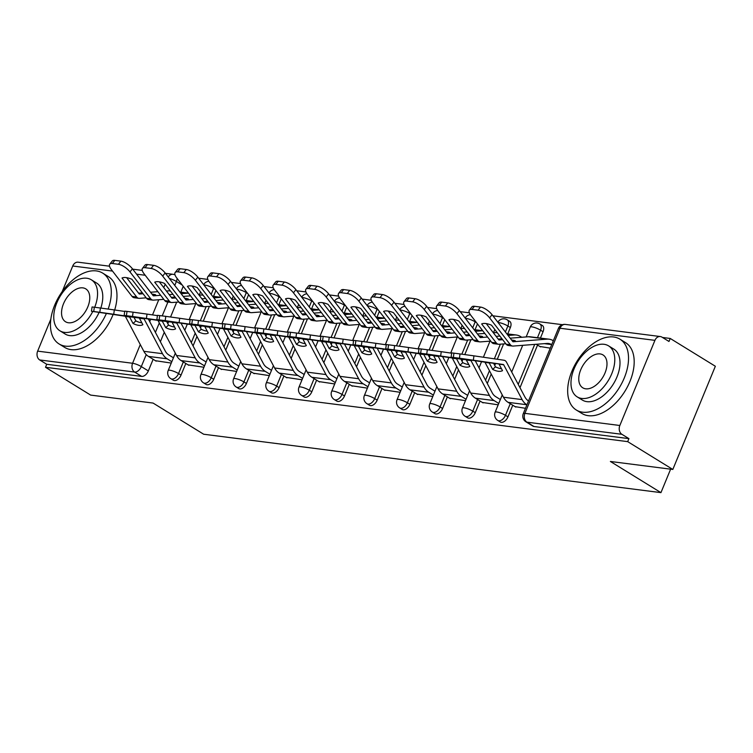 <?xml version="1.0" encoding="UTF-8"?>
<svg xmlns="http://www.w3.org/2000/svg" width="753" height="753" viewBox="0 0 753 753"><rect width="100%" height="100%" fill="white"/><g stroke="black" fill="none" stroke-linecap="round" stroke-linejoin="round"><path stroke-width="1.13" d="M500.284 421.981A6.655 3.991 -58.4 0 0 501.3 422.329A6.655 3.991 -58.4 0 0 507.964 416.851L505.47 415.317A6.655 3.991 121.6 0 1 498.806 420.795A6.655 3.991 121.6 0 1 497.789 420.447L500.284 421.981M467.594 417.802A6.655 3.991 -58.4 0 0 468.601 418.16A6.655 3.991 -58.4 0 0 475.275 412.672L472.78 411.138A6.655 3.991 121.6 0 1 466.107 416.616A6.655 3.991 121.6 0 1 465.1 416.268L467.594 417.802M434.905 413.632A6.655 3.991 -58.4 0 0 435.912 413.981A6.655 3.991 -58.4 0 0 442.585 408.502L440.091 406.959A6.655 3.991 121.6 0 1 433.417 412.446A6.655 3.991 121.6 0 1 432.401 412.098L434.905 413.632M402.206 409.453A6.655 3.991 -58.4 0 0 403.222 409.801A6.655 3.991 -58.4 0 0 409.886 404.323L407.392 402.789A6.655 3.991 121.6 0 1 400.718 408.267A6.655 3.991 121.6 0 1 399.711 407.919L402.206 409.453M369.516 405.283A6.655 3.991 -58.4 0 0 370.523 405.632A6.655 3.991 -58.4 0 0 377.197 400.154L374.702 398.61A6.655 3.991 121.6 0 1 368.029 404.097A6.655 3.991 121.6 0 1 367.022 403.74L369.516 405.283M336.817 401.104A6.655 3.991 -58.4 0 0 337.833 401.453A6.655 3.991 -58.4 0 0 344.507 395.974L342.013 394.44A6.655 3.991 121.6 0 1 335.339 399.918A6.655 3.991 121.6 0 1 334.323 399.57L336.817 401.104M304.127 396.935A6.655 3.991 -58.4 0 0 305.134 397.283A6.655 3.991 -58.4 0 0 311.808 391.795L309.314 390.261A6.655 3.991 121.6 0 1 302.64 395.739A6.655 3.991 121.6 0 1 301.633 395.391L304.127 396.935M271.438 392.755A6.655 3.991 -58.4 0 0 272.445 393.104A6.655 3.991 -58.4 0 0 279.118 387.626L276.624 386.091A6.655 3.991 121.6 0 1 269.951 391.569A6.655 3.991 121.6 0 1 268.943 391.221L271.438 392.755M238.739 388.576A6.655 3.991 -58.4 0 0 239.755 388.934A6.655 3.991 -58.4 0 0 246.419 383.446L243.925 381.912A6.655 3.991 121.6 0 1 237.261 387.39A6.655 3.991 121.6 0 1 236.244 387.042L238.739 388.576M206.049 384.406A6.655 3.991 -58.4 0 0 207.056 384.755A6.655 3.991 -58.4 0 0 213.73 379.277L211.235 377.733A6.655 3.991 121.6 0 1 204.562 383.221A6.655 3.991 121.6 0 1 203.555 382.872L206.049 384.406M173.359 380.227A6.655 3.991 -58.4 0 0 174.367 380.576A6.655 3.991 -58.4 0 0 181.04 375.098L178.546 373.563A6.655 3.991 121.6 0 1 171.872 379.041A6.655 3.991 121.6 0 1 170.856 378.693L173.359 380.227M672.824 469.448L610.372 461.467L660.946 492.631L203.658 434.227L153.085 403.071L90.633 395.09L45.5 367.285L627.682 441.635L672.824 469.448L715.35 366.259L670.217 338.455L662.489 337.466M562.472 324.694L492.914 315.808M469.373 312.806L460.224 311.638M436.684 308.626L427.535 307.459M403.985 304.457L394.836 303.29M371.295 300.278L362.146 299.11M338.605 296.108L329.447 294.941M305.906 291.929L296.757 290.762M273.217 287.759L264.068 286.582M240.518 283.58L231.369 282.413M207.828 279.401L198.679 278.234M670.217 338.455L668.975 341.467L661.943 337.128A6.655 5.139 97.3 0 0 660.306 336.544A6.655 5.139 97.3 0 0 654.931 340.356L619.841 425.492A6.655 5.139 97.3 0 0 621.893 434.302L526.959 422.179A6.655 3.991 121.6 0 1 525.952 421.821L532.983 426.16A6.655 3.991 121.6 0 0 533.99 426.509L526.959 422.179A6.655 5.139 97.3 0 1 524.907 413.359L619.841 425.492M627.682 441.635L628.924 438.632L621.893 434.302M183.214 286.319L180.805 292.164M176.682 302.169L170.573 316.994M168.634 321.7L167.806 323.696M164.267 332.289L160.37 341.758M153.141 359.294L148.341 370.928L141.31 366.589A6.655 3.991 121.6 0 1 134.646 372.076L39.702 359.953A6.655 5.139 -82.7 0 1 37.65 351.133L50.818 319.178M62.17 291.646L72.74 266.007A6.655 5.139 -82.7 0 1 78.114 262.195L109.533 266.204M39.702 359.953L46.733 364.283L45.5 367.285M188.118 364.876L203.941 367.257M220.808 369.055L236.64 371.436M253.507 373.224L269.329 375.606M286.196 377.404L302.028 379.785M318.896 381.573L334.718 383.955M351.585 385.752L367.408 388.134M384.275 389.932L400.107 392.304M416.974 394.101L432.796 396.483M449.663 398.281L465.486 400.662M482.353 402.45L498.185 404.832M539.845 346.465L550.274 348.15M515.052 406.629L525.472 408.314M543.054 331.715L540.56 330.181A6.655 3.991 121.6 0 0 539.863 323.978L542.358 325.512A6.655 3.991 -58.4 0 1 543.054 331.715L540.428 338.088M537.557 345.053L519.994 387.682M512.765 405.218L507.964 416.851M510.365 327.536L507.87 326.002A6.655 3.991 121.6 0 0 507.174 319.799L509.668 321.343A6.655 3.991 -58.4 0 1 510.365 327.536L507.738 333.918M503.616 343.923L497.291 359.256M495.559 363.454L494.74 365.45M491.201 374.043L487.295 383.512M480.066 401.048L475.275 412.672M477.458 323.894L475.049 329.739M470.917 339.754L464.808 354.569M462.869 359.285L462.05 361.271M458.502 369.864L454.605 379.333M447.376 396.869L442.585 408.502M444.759 319.714L442.35 325.56M438.227 335.574L432.118 350.39M430.179 355.105L429.351 357.091M425.812 365.694L421.906 375.154M414.687 392.69L409.886 404.323M412.07 315.545L409.66 321.39M405.528 331.395L399.429 346.22M397.48 350.926L396.662 352.922M393.122 361.515L389.216 370.984M381.987 388.52L377.197 400.154M379.371 311.365L376.961 317.211M372.839 327.226L366.73 342.041M364.791 346.757L363.972 348.743M360.423 357.346L356.527 366.805M349.298 384.341L344.507 395.974M346.681 307.196L344.272 313.041M340.149 323.046L334.04 337.862M332.092 342.577L331.273 344.573M327.734 353.166L323.828 362.635M316.608 380.171L311.808 391.795M313.992 303.017L311.582 308.862M307.45 318.877L301.351 333.692M299.402 338.408L298.583 340.394M295.044 348.987L291.138 358.456M283.909 375.992L279.118 387.626M281.293 298.847L278.883 304.692M274.76 314.698L268.652 329.513M266.713 334.228L265.894 336.224M262.345 344.818L258.448 354.286M251.22 371.822L246.419 383.446M248.603 294.668L246.193 300.513M242.071 310.528L235.962 325.343M234.014 330.059L233.195 332.045M229.656 340.638L225.749 350.107M218.521 367.643L213.73 379.277M215.913 290.489L213.504 296.334M209.372 306.349L203.263 321.164M201.324 325.88L200.505 327.866M196.957 336.469L193.06 345.928M185.831 363.464L181.04 375.098M670.622 469.166L660.946 492.631M155.429 360.706L171.251 363.078M628.924 438.632L533.99 426.509M46.733 364.283L141.677 376.406A6.655 3.991 -58.4 0 0 148.341 370.928M171.825 361.694L167.138 358.805A16.641 12.857 -82.7 0 1 162.488 353.684L144.058 318.839L139.446 318.255L142.882 324.731A20.632 9.676 -132.4 0 1 138.599 325.334A20.632 9.676 -132.4 0 1 133.027 323.479L135.851 320.9A20.632 9.676 -132.4 0 0 141.423 322.755A20.632 9.676 -132.4 0 0 141.856 322.802M156.163 361.158L148.482 356.423A16.641 12.857 -82.7 0 1 143.842 351.303L125.412 316.458A0.668 0.518 97.3 0 0 125.064 316.194L91.471 311.253L99.81 312.288L100.403 308.005L94.323 307.224L93.73 311.516M133.027 323.479L129.601 316.994A0.668 0.518 97.3 0 0 129.262 316.731L139.107 317.992A0.668 0.518 97.3 0 1 139.446 318.255M144.058 318.839A0.668 0.518 97.3 0 0 143.719 318.585L99.81 312.288M133.912 317.229L135.851 320.9M173.435 357.788L168.747 354.898A12.312 9.516 -82.7 0 1 165.312 351.105L148.322 318.999M100.403 308.005L114.324 309.925L113.731 314.208M124.725 311.441L114.324 309.925M91.471 311.253L92.064 306.97L94.323 307.224M152.69 295.044L155.655 294.809A20.632 2.071 0.2 0 0 151.965 294.094M160.662 295.289L153.546 295.835A0.668 0.518 -82.7 0 1 153.17 295.656L132.443 268.793L129.987 271.918A9.987 3.878 -141.8 0 0 118.419 264.284L120.885 261.15A9.987 3.878 38.2 0 1 132.443 268.793M136.66 296.993A4.989 3.859 97.3 0 0 137.648 297.896A4.989 3.859 97.3 0 0 138.872 298.329L134.26 297.746A4.989 3.859 -82.7 0 1 133.036 297.303A4.989 3.859 -82.7 0 1 132.048 296.409L136.66 296.993L122.024 278.017A20.632 8.019 -141.8 0 1 131.879 279.278L146.515 298.254A4.989 3.859 97.3 0 0 147.494 299.148A4.989 3.859 97.3 0 0 148.718 299.59L152.915 300.127A4.989 3.859 -82.7 0 1 151.682 299.685A4.989 3.859 -82.7 0 1 150.704 298.79L129.987 271.918M143.051 293.764L139.503 294.046A0.668 0.518 -82.7 0 1 139.126 293.858L126.636 277.669M138.872 298.329A4.989 3.859 97.3 0 0 139.484 298.348L145.781 297.859L145.79 297.313M188.523 293.19A16.641 12.857 97.3 0 0 187.412 293.218L181.134 293.698M172.964 294.338L169.19 294.63M170.263 290.827A16.641 12.857 97.3 0 0 168.757 290.837L166.404 291.016M157.876 291.675L150.534 292.249M142.364 292.879L138.59 293.171M163.787 299.346L153.527 300.136A4.989 3.859 -82.7 0 1 152.915 300.127M112.348 263.503A9.987 3.878 -141.8 0 0 109.769 264.171L112.235 261.037A9.987 3.878 38.2 0 1 114.804 260.369L112.348 263.503L118.419 264.284M109.769 264.171A9.987 3.878 -141.8 0 0 111.331 269.536L132.048 296.409M114.804 260.369L120.885 261.15M204.515 365.873L199.827 362.984A16.641 12.857 -82.7 0 1 195.187 357.854L176.757 323.018L172.145 322.425L175.571 328.91A20.632 9.676 -132.4 0 1 171.298 329.513A20.632 9.676 -132.4 0 1 165.726 327.649L168.54 325.07A20.632 9.676 -132.4 0 0 174.112 326.934A20.632 9.676 -132.4 0 0 174.545 326.981M188.852 365.327L181.172 360.602A16.641 12.857 -82.7 0 1 176.531 355.472L158.102 320.637A0.668 0.518 97.3 0 0 157.763 320.373L124.17 315.432L132.5 316.467L133.093 312.184L127.012 311.403L126.419 315.686M165.726 327.649L162.29 321.173A0.668 0.518 97.3 0 0 161.951 320.91L171.797 322.171A0.668 0.518 97.3 0 1 172.145 322.425M176.757 323.018A0.668 0.518 97.3 0 0 176.409 322.755L132.5 316.467M166.601 321.409L168.54 325.07M206.124 361.958L201.437 359.068A12.312 9.516 -82.7 0 1 198.001 355.275L181.021 323.169M133.093 312.184L147.014 314.095L146.421 318.378M157.415 315.611L147.014 314.095M124.17 315.432L124.763 311.149L127.012 311.403M237.214 370.043L232.517 367.153A16.641 12.857 -82.7 0 1 227.877 362.033L209.447 327.197L204.835 326.604L208.261 333.08A20.632 9.676 -132.4 0 1 203.988 333.683A20.632 9.676 -132.4 0 1 198.416 331.828L201.23 329.249A20.632 9.676 -132.4 0 0 206.811 331.104A20.632 9.676 -132.4 0 0 207.244 331.151M221.551 369.507L213.871 364.772A16.641 12.857 -82.7 0 1 209.221 359.652L190.791 324.807A0.668 0.518 97.3 0 0 190.453 324.552L156.859 319.611L165.189 320.637L165.792 316.354L159.711 315.582L159.118 319.865M198.416 331.828L194.989 325.343A0.668 0.518 97.3 0 0 194.641 325.08L204.496 326.341A0.668 0.518 97.3 0 1 204.835 326.604M209.447 327.197A0.668 0.518 97.3 0 0 209.108 326.934L165.189 320.637M199.291 325.588L201.23 329.249M238.823 366.137L234.136 363.247A12.312 9.516 -82.7 0 1 230.7 359.454L213.711 327.348M165.792 316.354L179.703 318.274L179.11 322.557M190.104 319.79L179.703 318.274M156.859 319.611L157.452 315.319L159.711 315.582M185.389 299.214L188.344 298.988A20.632 2.071 0.2 0 0 184.654 298.273M193.352 299.459L186.236 300.014A0.668 0.518 -82.7 0 1 185.859 299.835L165.142 272.963L162.676 276.097A9.987 3.878 -141.8 0 0 151.118 268.454L153.584 265.329A9.987 3.878 38.2 0 1 165.142 272.963M169.359 301.172A4.989 3.859 97.3 0 0 170.338 302.066A4.989 3.859 97.3 0 0 171.562 302.508L166.959 301.915A4.989 3.859 -82.7 0 1 165.726 301.482A4.989 3.859 -82.7 0 1 164.747 300.579L169.359 301.172L154.723 282.196A20.632 8.019 -141.8 0 1 164.568 283.457L179.205 302.424A4.989 3.859 97.3 0 0 180.183 303.327A4.989 3.859 97.3 0 0 181.417 303.76L185.605 304.297A4.989 3.859 -82.7 0 1 184.381 303.864A4.989 3.859 -82.7 0 1 183.393 302.96L162.676 276.097M175.75 297.943L172.192 298.216A0.668 0.518 -82.7 0 1 171.816 298.037L159.325 281.838M171.562 302.508A4.989 3.859 97.3 0 0 172.173 302.518L178.48 302.038L178.48 301.492M221.213 297.369A16.641 12.857 97.3 0 0 220.102 297.388L213.824 297.877M205.654 298.508L201.879 298.8M202.952 295.007A16.641 12.857 97.3 0 0 201.456 295.007L199.093 295.195M190.565 295.854L183.233 296.418M175.054 297.049L171.279 297.341M196.486 303.525L186.217 304.316A4.989 3.859 -82.7 0 1 185.605 304.297M145.037 267.682A9.987 3.878 -141.8 0 0 142.468 268.35L144.924 265.216A9.987 3.878 38.2 0 1 147.503 264.548L145.037 267.682L151.118 268.454M142.468 268.35A9.987 3.878 -141.8 0 0 144.021 273.716L164.747 300.579M147.503 264.548L153.584 265.329M218.078 303.393L221.034 303.167A20.632 2.071 0.2 0 0 217.353 302.452M226.041 303.638L218.925 304.184A0.668 0.518 -82.7 0 1 218.549 304.005L197.832 277.142L195.366 280.276A9.987 3.878 -141.8 0 0 183.807 272.633L186.273 269.499A9.987 3.878 38.2 0 1 197.832 277.142M202.049 305.341A4.989 3.859 97.3 0 0 203.028 306.245A4.989 3.859 97.3 0 0 204.261 306.678L199.649 306.094A4.989 3.859 -82.7 0 1 198.416 305.652A4.989 3.859 -82.7 0 1 197.437 304.758L202.049 305.341L187.412 286.375A20.632 8.019 -141.8 0 1 197.267 287.627L211.894 306.603A4.989 3.859 97.3 0 0 212.883 307.497A4.989 3.859 97.3 0 0 214.106 307.939L218.304 308.476A4.989 3.859 -82.7 0 1 217.071 308.033A4.989 3.859 -82.7 0 1 216.092 307.139L195.366 280.276M208.44 302.122L204.891 302.395A0.668 0.518 -82.7 0 1 204.515 302.217L192.024 286.018M204.261 306.678A4.989 3.859 97.3 0 0 204.872 306.697L211.169 306.207L211.169 305.662M253.902 301.539A16.641 12.857 97.3 0 0 252.801 301.567L246.523 302.057M238.353 302.687L234.578 302.979M235.642 299.186A16.641 12.857 97.3 0 0 234.145 299.186L231.792 299.365M223.264 300.023L215.923 300.598M207.753 301.228L203.978 301.52M229.176 307.695L218.916 308.495A4.989 3.859 -82.7 0 1 218.304 308.476M177.727 271.852A9.987 3.878 -141.8 0 0 175.157 272.52L177.623 269.386A9.987 3.878 38.2 0 1 180.193 268.727L177.727 271.852L183.807 272.633M175.157 272.52A9.987 3.878 -141.8 0 0 176.72 277.895L197.437 304.758M180.193 268.727L186.273 269.499M108.159 309.05A41.594 24.924 -58.4 0 0 102.69 273.113A41.594 24.924 -58.4 0 0 96.375 270.92A41.594 24.924 -58.4 0 0 56.955 300.249A41.594 24.924 -58.4 0 0 59.054 343.942A41.594 24.924 -58.4 0 0 65.379 346.135A41.594 24.924 -58.4 0 0 106.389 313.474M59.054 343.942L64.73 347.434A41.594 24.924 -58.4 0 0 71.046 349.627A41.594 24.924 -58.4 0 0 113.11 314.453M114.682 309.972A41.594 24.924 -58.4 0 0 108.366 276.605L102.69 273.113M94.699 307.28A29.951 17.95 -58.4 0 0 91.367 279.815L96.582 283.024A29.951 17.95 121.6 0 1 100.808 308.062M99.095 312.41A29.951 17.95 121.6 0 1 69.718 335.603A29.951 17.95 121.6 0 1 65.163 334.031L59.948 330.812A29.951 17.95 -58.4 0 0 64.494 332.384A29.951 17.95 -58.4 0 0 92.779 311.478M91.367 279.815A29.951 17.95 -58.4 0 0 86.821 278.243A29.951 17.95 -58.4 0 0 58.433 299.346A29.951 17.95 -58.4 0 0 59.948 330.812M82.849 287.862A19.305 11.568 -58.4 0 0 64.56 301.473A19.305 11.568 -58.4 0 0 65.53 321.747A19.305 11.568 -58.4 0 0 68.467 322.764A19.305 11.568 -58.4 0 0 86.755 309.154A19.305 11.568 -58.4 0 0 85.786 288.879A19.305 11.568 -58.4 0 0 82.849 287.862M582.596 412.183A41.594 24.924 -58.4 0 0 622.016 382.863A41.594 24.924 -58.4 0 0 619.917 339.161A41.594 24.924 -58.4 0 0 613.591 336.977A41.594 24.924 -58.4 0 0 574.172 366.297A41.594 24.924 -58.4 0 0 576.28 409.999A41.594 24.924 -58.4 0 0 582.596 412.183M576.28 409.999L581.947 413.491A41.594 24.924 -58.4 0 0 588.262 415.675A41.594 24.924 -58.4 0 0 627.682 386.355A41.594 24.924 -58.4 0 0 625.583 342.662L619.917 339.161M608.584 345.872L613.808 349.081A29.951 17.95 121.6 0 1 615.314 380.547A29.951 17.95 121.6 0 1 586.935 401.65A29.951 17.95 121.6 0 1 582.389 400.078L577.175 396.869A29.951 17.95 -58.4 0 0 581.721 398.441A29.951 17.95 -58.4 0 0 610.099 377.328A29.951 17.95 -58.4 0 0 608.584 345.872A29.951 17.95 -58.4 0 0 604.038 344.29A29.951 17.95 -58.4 0 0 575.659 365.403A29.951 17.95 -58.4 0 0 577.175 396.869M600.075 353.919A19.305 11.568 -58.4 0 0 581.777 367.52A19.305 11.568 -58.4 0 0 582.756 387.795A19.305 11.568 -58.4 0 0 585.683 388.812A19.305 11.568 -58.4 0 0 603.981 375.21A19.305 11.568 -58.4 0 0 603.002 354.936A19.305 11.568 -58.4 0 0 600.075 353.919M269.903 374.222L265.216 371.333A16.641 12.857 -82.7 0 1 260.566 366.203L242.137 331.367L237.524 330.783L240.96 337.259A20.632 9.676 -132.4 0 1 236.687 337.862A20.632 9.676 -132.4 0 1 231.105 335.998L233.929 333.428A20.632 9.676 -132.4 0 0 239.501 335.283A20.632 9.676 -132.4 0 0 239.934 335.33M254.241 373.676L246.56 368.951A16.641 12.857 -82.7 0 1 241.92 363.821L223.49 328.986A0.668 0.518 97.3 0 0 223.142 328.722L189.549 323.781L197.888 324.816L198.481 320.533L192.401 319.752L191.808 324.035M231.105 335.998L227.679 329.522A0.668 0.518 97.3 0 0 227.34 329.259L237.186 330.52A0.668 0.518 97.3 0 1 237.524 330.783M242.137 331.367A0.668 0.518 97.3 0 0 241.798 331.104L197.888 324.816M231.99 329.758L233.929 333.428M271.513 370.307L266.826 367.417A12.312 9.516 -82.7 0 1 263.39 363.624L246.4 331.527M198.481 320.533L212.402 322.444L211.809 326.727M222.803 323.959L212.402 322.444M189.549 323.781L190.151 319.498L192.401 319.752M302.593 378.392L297.906 375.502A16.641 12.857 -82.7 0 1 293.265 370.382L274.836 335.546L270.223 334.953L273.65 341.438A20.632 9.676 -132.4 0 1 269.376 342.041A20.632 9.676 -132.4 0 1 263.804 340.177L266.618 337.598A20.632 9.676 -132.4 0 0 272.2 339.462A20.632 9.676 -132.4 0 0 272.633 339.509M286.931 377.855L279.25 373.121A16.641 12.857 -82.7 0 1 274.61 368.001L256.18 333.165A0.668 0.518 97.3 0 0 255.841 332.901L222.248 327.96L230.578 328.986L231.171 324.703L225.1 323.931L224.507 328.214M263.804 340.177L260.369 333.701A0.668 0.518 97.3 0 0 260.03 333.438L269.875 334.69A0.668 0.518 97.3 0 1 270.223 334.953M274.836 335.546A0.668 0.518 97.3 0 0 274.487 335.283L230.578 328.986M264.68 333.937L266.618 337.598M304.212 374.486L299.515 371.596A12.312 9.516 -82.7 0 1 296.08 367.803L279.099 335.697M231.171 324.703L245.092 326.623L244.499 330.906M255.493 328.139L245.092 326.623M222.248 327.96L222.841 323.677L225.1 323.931M335.292 382.571L330.595 379.681A16.641 12.857 -82.7 0 1 325.955 374.552L307.525 339.716L302.913 339.132L306.339 345.608A20.632 9.676 -132.4 0 1 302.066 346.211A20.632 9.676 -132.4 0 1 296.494 344.356L299.317 341.777A20.632 9.676 -132.4 0 0 304.89 343.632A20.632 9.676 -132.4 0 0 305.323 343.679M319.63 382.035L311.949 377.3A16.641 12.857 -82.7 0 1 307.309 372.17L288.87 337.335A0.668 0.518 97.3 0 0 288.531 337.071L254.938 332.129L263.277 333.165L263.87 328.882L257.79 328.101L257.197 332.393M296.494 344.356L293.068 337.871A0.668 0.518 97.3 0 0 292.719 337.608L302.574 338.869A0.668 0.518 97.3 0 1 302.913 339.132M307.525 339.716A0.668 0.518 97.3 0 0 307.186 339.452L263.277 333.165M297.369 338.106L299.317 341.777M336.902 378.655L332.214 375.775A12.312 9.516 -82.7 0 1 328.779 371.982L311.789 339.876M263.87 328.882L277.791 330.793L277.189 335.085M288.183 332.318L277.791 330.793M254.938 332.129L255.531 327.847L257.79 328.101M250.777 307.563L253.733 307.337A20.632 2.071 0.2 0 0 250.043 306.622M258.74 307.808L251.624 308.363A0.668 0.518 -82.7 0 1 251.248 308.184L230.522 281.311L228.065 284.446A9.987 3.878 -141.8 0 0 216.506 276.803L218.963 273.678A9.987 3.878 38.2 0 1 230.522 281.311M234.738 309.521A4.989 3.859 97.3 0 0 235.727 310.415A4.989 3.859 97.3 0 0 236.95 310.857L232.338 310.264A4.989 3.859 -82.7 0 1 231.115 309.831A4.989 3.859 -82.7 0 1 230.126 308.928L234.738 309.521L220.111 290.545A20.632 8.019 -141.8 0 1 229.957 291.806L244.593 310.782A4.989 3.859 97.3 0 0 245.572 311.676A4.989 3.859 97.3 0 0 246.805 312.119L250.994 312.646A4.989 3.859 -82.7 0 1 249.761 312.213A4.989 3.859 -82.7 0 1 248.782 311.309L228.065 284.446M241.129 306.292L237.581 306.565A0.668 0.518 -82.7 0 1 237.204 306.386L224.714 290.197M236.95 310.857A4.989 3.859 97.3 0 0 237.562 310.876L243.868 310.387L243.868 309.841M286.601 305.718A16.641 12.857 97.3 0 0 285.491 305.746L279.212 306.226M271.042 306.857L267.268 307.149M268.341 303.355A16.641 12.857 97.3 0 0 266.835 303.365L264.482 303.544M255.954 304.203L248.612 304.767M240.442 305.398L236.668 305.69M261.875 311.874L251.606 312.664A4.989 3.859 -82.7 0 1 250.994 312.646M210.426 276.031A9.987 3.878 -141.8 0 0 207.847 276.699L210.313 273.565A9.987 3.878 38.2 0 1 212.892 272.897L210.426 276.031L216.506 276.803M207.847 276.699A9.987 3.878 -141.8 0 0 209.409 282.064L230.126 308.928M212.892 272.897L218.963 273.678M283.467 311.742L286.422 311.516A20.632 2.071 0.2 0 0 282.733 310.801M291.43 311.987L284.314 312.533A0.668 0.518 -82.7 0 1 283.937 312.354L263.221 285.491L260.754 288.625A9.987 3.878 -141.8 0 0 249.196 280.982L251.662 277.848A9.987 3.878 38.2 0 1 263.221 285.491M267.437 313.7A4.989 3.859 97.3 0 0 268.416 314.594A4.989 3.859 97.3 0 0 269.64 315.036L265.037 314.443A4.989 3.859 -82.7 0 1 263.804 314.001A4.989 3.859 -82.7 0 1 262.825 313.107L267.437 313.7L252.801 294.724A20.632 8.019 -141.8 0 1 262.646 295.976L277.283 314.952A4.989 3.859 97.3 0 0 278.271 315.855A4.989 3.859 97.3 0 0 279.495 316.288L283.683 316.825A4.989 3.859 -82.7 0 1 282.46 316.382A4.989 3.859 -82.7 0 1 281.471 315.488L260.754 288.625M273.828 310.471L270.271 310.744A0.668 0.518 -82.7 0 1 269.894 310.565L257.404 294.367M269.64 315.036A4.989 3.859 97.3 0 0 270.261 315.046L276.558 314.556L276.558 314.01M319.291 309.897A16.641 12.857 97.3 0 0 318.18 309.916L311.902 310.405M303.732 311.036L299.958 311.328M301.031 307.535A16.641 12.857 97.3 0 0 299.534 307.535L297.181 307.713M288.653 308.372L281.311 308.946M273.141 309.577L269.358 309.869M294.564 316.044L284.295 316.844A4.989 3.859 -82.7 0 1 283.683 316.825M243.115 280.21A9.987 3.878 -141.8 0 0 240.546 280.869L243.003 277.744A9.987 3.878 38.2 0 1 245.582 277.076L243.115 280.21L249.196 280.982M240.546 280.869A9.987 3.878 -141.8 0 0 242.099 286.244L262.825 313.107M245.582 277.076L251.662 277.848M316.156 315.921L319.121 315.686A20.632 2.071 0.2 0 0 315.432 314.97M324.129 316.156L317.013 316.712A0.668 0.518 -82.7 0 1 316.637 316.533L295.91 289.67L293.444 292.795A9.987 3.878 -141.8 0 0 281.886 285.161L284.352 282.027A9.987 3.878 38.2 0 1 295.91 289.67M300.127 317.87A4.989 3.859 97.3 0 0 301.106 318.764A4.989 3.859 97.3 0 0 302.339 319.206L297.727 318.623A4.989 3.859 -82.7 0 1 296.503 318.18A4.989 3.859 -82.7 0 1 295.515 317.286L300.127 317.87L285.491 298.894A20.632 8.019 -141.8 0 1 295.345 300.155L309.972 319.131A4.989 3.859 97.3 0 0 310.961 320.025A4.989 3.859 97.3 0 0 312.184 320.467L316.382 321.004A4.989 3.859 -82.7 0 1 315.149 320.562A4.989 3.859 -82.7 0 1 314.17 319.667L293.444 292.795M306.518 314.641L302.97 314.914A0.668 0.518 -82.7 0 1 302.593 314.735L290.103 298.546M302.339 319.206A4.989 3.859 97.3 0 0 302.951 319.225L309.248 318.735L309.248 318.19M351.98 314.067A16.641 12.857 97.3 0 0 350.879 314.095L344.601 314.575M336.431 315.206L332.657 315.498M333.73 311.704A16.641 12.857 97.3 0 0 332.224 311.714L329.87 311.893M321.343 312.551L314.001 313.116M305.831 313.747L302.057 314.039M327.254 320.223L316.994 321.013A4.989 3.859 -82.7 0 1 316.382 321.004M275.814 284.38A9.987 3.878 -141.8 0 0 273.235 285.048L275.702 281.914A9.987 3.878 38.2 0 1 278.271 281.245L275.814 284.38L281.886 285.161M273.235 285.048A9.987 3.878 -141.8 0 0 274.798 290.413L295.515 317.286M278.271 281.245L284.352 282.027M367.982 386.75L363.294 383.861A16.641 12.857 -82.7 0 1 358.644 378.731L340.215 343.895L335.612 343.302L339.038 349.787A20.632 9.676 -132.4 0 1 334.765 350.39A20.632 9.676 -132.4 0 1 329.183 348.526L332.007 345.947A20.632 9.676 -132.4 0 0 337.579 347.811A20.632 9.676 -132.4 0 0 338.012 347.858M352.319 386.204L344.639 381.479A16.641 12.857 -82.7 0 1 339.998 376.349L321.569 341.514A0.668 0.518 97.3 0 0 321.22 341.25L287.637 336.309L295.967 337.344L296.56 333.052L290.479 332.28L289.886 336.563M329.183 348.526L325.757 342.05A0.668 0.518 97.3 0 0 325.418 341.787L335.264 343.039A0.668 0.518 97.3 0 1 335.612 343.302M340.215 343.895A0.668 0.518 97.3 0 0 339.876 343.632L295.967 337.344M330.068 342.286L332.007 345.947M369.591 382.835L364.904 379.945A12.312 9.516 -82.7 0 1 361.468 376.152L344.488 344.046M296.56 333.052L310.481 334.972L309.888 339.255M320.882 336.487L310.481 334.972M287.637 336.309L288.23 332.026L290.479 332.28M348.855 320.091L351.811 319.865A20.632 2.071 0.2 0 0 348.121 319.15M356.818 320.336L349.703 320.891A0.668 0.518 -82.7 0 1 349.326 320.703L328.609 293.839L326.143 296.974A9.987 3.878 -141.8 0 0 314.585 289.331L317.041 286.196A9.987 3.878 38.2 0 1 328.609 293.839M332.817 322.049A4.989 3.859 97.3 0 0 333.805 322.943A4.989 3.859 97.3 0 0 335.029 323.385L330.416 322.792A4.989 3.859 -82.7 0 1 329.193 322.359A4.989 3.859 -82.7 0 1 328.214 321.456L332.817 322.049L318.19 303.073A20.632 8.019 -141.8 0 1 328.035 304.334L342.671 323.301A4.989 3.859 97.3 0 0 343.65 324.204A4.989 3.859 97.3 0 0 344.883 324.637L349.072 325.174A4.989 3.859 -82.7 0 1 347.848 324.741A4.989 3.859 -82.7 0 1 346.86 323.837L326.143 296.974M339.208 318.82L335.659 319.093A0.668 0.518 -82.7 0 1 335.283 318.914L322.792 302.715M335.029 323.385A4.989 3.859 97.3 0 0 335.64 323.395L341.947 322.915L341.947 322.369M384.679 318.246A16.641 12.857 97.3 0 0 383.569 318.265L377.291 318.754M369.121 319.385L365.346 319.677M366.419 315.884A16.641 12.857 97.3 0 0 364.923 315.884L362.56 316.072M354.032 316.731L346.691 317.295M338.521 317.926L334.746 318.218M359.953 324.392L349.684 325.192A4.989 3.859 -82.7 0 1 349.072 325.174M308.504 288.559A9.987 3.878 -141.8 0 0 305.925 289.227L308.391 286.093A9.987 3.878 38.2 0 1 310.97 285.425L308.504 288.559L314.585 289.331M305.925 289.227A9.987 3.878 -141.8 0 0 307.488 294.592L328.214 321.456M310.97 285.425L317.041 286.196M400.671 390.92L395.984 388.03A16.641 12.857 -82.7 0 1 391.344 382.91L372.914 348.065L368.302 347.481L371.728 353.957A20.632 9.676 -132.4 0 1 367.455 354.559A20.632 9.676 -132.4 0 1 361.882 352.705L364.697 350.126A20.632 9.676 -132.4 0 0 370.278 351.98A20.632 9.676 -132.4 0 0 370.711 352.028M385.009 390.383L377.338 385.649A16.641 12.857 -82.7 0 1 372.688 380.529L354.258 345.683A0.668 0.518 97.3 0 0 353.919 345.42L320.326 340.478L328.656 341.514L329.249 337.231L323.178 336.45L322.585 340.742M361.882 352.705L358.447 346.22A0.668 0.518 97.3 0 0 358.108 345.956L367.963 347.218A0.668 0.518 97.3 0 1 368.302 347.481M372.914 348.065A0.668 0.518 97.3 0 0 372.566 347.811L328.656 341.514M362.758 346.455L364.697 350.126M402.29 387.014L397.593 384.124A12.312 9.516 -82.7 0 1 394.158 380.331L377.178 348.225M329.249 337.231L343.17 339.151L342.577 343.434M353.571 340.667L343.17 339.151M320.326 340.478L320.919 336.196L323.178 336.45M381.545 324.27L384.501 324.035A20.632 2.071 0.2 0 0 380.82 323.319M389.508 324.515L382.392 325.061A0.668 0.518 -82.7 0 1 382.016 324.882L361.299 298.019L358.833 301.153A9.987 3.878 -141.8 0 0 347.274 293.51L349.74 290.376A9.987 3.878 38.2 0 1 361.299 298.019M365.516 326.218A4.989 3.859 97.3 0 0 366.495 327.122A4.989 3.859 97.3 0 0 367.728 327.555L363.115 326.971A4.989 3.859 -82.7 0 1 361.882 326.529A4.989 3.859 -82.7 0 1 360.903 325.635L365.516 326.218L350.879 307.243A20.632 8.019 -141.8 0 1 360.734 308.504L375.361 327.48A4.989 3.859 97.3 0 0 376.349 328.374A4.989 3.859 97.3 0 0 377.573 328.816L381.762 329.353A4.989 3.859 -82.7 0 1 380.538 328.91A4.989 3.859 -82.7 0 1 379.559 328.016L358.833 301.153M371.907 322.99L368.349 323.272A0.668 0.518 -82.7 0 1 367.982 323.084L355.491 306.895M367.728 327.555A4.989 3.859 97.3 0 0 368.339 327.574L374.636 327.084L374.636 326.538M417.369 322.416A16.641 12.857 97.3 0 0 416.268 322.444L409.99 322.924M401.81 323.564L398.036 323.856M399.109 320.053A16.641 12.857 97.3 0 0 397.612 320.063L395.259 320.241M386.731 320.9L379.39 321.475M371.22 322.105L367.445 322.397M392.642 328.572L382.373 329.362A4.989 3.859 -82.7 0 1 381.762 329.353M341.194 292.729A9.987 3.878 -141.8 0 0 338.624 293.397L341.09 290.263A9.987 3.878 38.2 0 1 343.66 289.594L341.194 292.729L347.274 293.51M338.624 293.397A9.987 3.878 -141.8 0 0 340.187 298.762L360.903 325.635M343.66 289.594L349.74 290.376M433.37 395.099L428.683 392.209A16.641 12.857 -82.7 0 1 424.033 387.08L405.603 352.244L400.991 351.651L404.427 358.136A20.632 9.676 -132.4 0 1 400.144 358.739A20.632 9.676 -132.4 0 1 394.572 356.875L397.396 354.296A20.632 9.676 -132.4 0 0 402.968 356.16A20.632 9.676 -132.4 0 0 403.401 356.207M417.708 394.553L410.027 389.828A16.641 12.857 -82.7 0 1 405.387 384.698L386.957 349.863A0.668 0.518 97.3 0 0 386.609 349.599L353.016 344.658L361.355 345.693L361.948 341.41L355.868 340.629L355.275 344.912M394.572 356.875L391.146 350.399A0.668 0.518 97.3 0 0 390.798 350.136L400.652 351.397A0.668 0.518 97.3 0 1 400.991 351.651M405.603 352.244A0.668 0.518 97.3 0 0 405.265 351.98L361.355 345.693M395.457 350.634L397.396 354.296M434.98 391.184L430.292 388.294A12.312 9.516 -82.7 0 1 426.857 384.501L409.867 352.395M361.948 341.41L375.869 343.321L375.276 347.604M386.261 344.836L375.869 343.321M353.016 344.658L353.609 340.375L355.868 340.629M414.235 328.44L417.2 328.214A20.632 2.071 0.2 0 0 413.51 327.499M422.207 328.685L415.091 329.24A0.668 0.518 -82.7 0 1 414.715 329.061L393.988 302.188L391.532 305.323A9.987 3.878 -141.8 0 0 379.964 297.68L382.43 294.555A9.987 3.878 38.2 0 1 393.988 302.188M398.205 330.398A4.989 3.859 97.3 0 0 399.194 331.292A4.989 3.859 97.3 0 0 400.417 331.734L395.805 331.141A4.989 3.859 -82.7 0 1 394.581 330.708A4.989 3.859 -82.7 0 1 393.593 329.805L398.205 330.398L383.569 311.422A20.632 8.019 -141.8 0 1 393.424 312.683L408.06 331.649A4.989 3.859 97.3 0 0 409.039 332.553A4.989 3.859 97.3 0 0 410.263 332.986L414.461 333.523A4.989 3.859 -82.7 0 1 413.228 333.09A4.989 3.859 -82.7 0 1 412.249 332.186L391.532 305.323M404.596 327.169L401.048 327.442A0.668 0.518 -82.7 0 1 400.671 327.263L388.181 311.074M400.417 331.734A4.989 3.859 97.3 0 0 401.029 331.744L407.326 331.264L407.335 330.718M450.059 326.595A16.641 12.857 97.3 0 0 448.957 326.614L442.679 327.103M434.509 327.734L430.735 328.026M431.808 324.232A16.641 12.857 97.3 0 0 430.302 324.232L427.949 324.421M419.421 325.08L412.079 325.644M403.909 326.275L400.135 326.567M425.332 332.751L415.072 333.541A4.989 3.859 -82.7 0 1 414.461 333.523M373.893 296.908A9.987 3.878 -141.8 0 0 371.314 297.576L373.78 294.442A9.987 3.878 38.2 0 1 376.349 293.774L373.893 296.908L379.964 297.68M371.314 297.576A9.987 3.878 -141.8 0 0 372.876 302.941L393.593 329.805M376.349 293.774L382.43 294.555M466.06 399.269L461.373 396.379A16.641 12.857 -82.7 0 1 456.732 391.259L438.302 356.423L433.69 355.83L437.116 362.315A20.632 9.676 -132.4 0 1 432.843 362.908A20.632 9.676 -132.4 0 1 427.262 361.054L430.085 358.475A20.632 9.676 -132.4 0 0 435.658 360.329A20.632 9.676 -132.4 0 0 436.091 360.376M450.398 398.732L442.717 393.998A16.641 12.857 -82.7 0 1 438.077 388.877L419.647 354.042A0.668 0.518 97.3 0 0 419.308 353.778L385.715 348.837L394.045 349.863L394.638 345.58L388.557 344.808L387.964 349.091M427.262 361.054L423.835 354.569A0.668 0.518 97.3 0 0 423.497 354.305L433.342 355.567A0.668 0.518 97.3 0 1 433.69 355.83M438.302 356.423A0.668 0.518 97.3 0 0 437.954 356.16L394.045 349.863M428.146 354.814L430.085 358.475M467.669 395.363L462.982 392.473A12.312 9.516 -82.7 0 1 459.546 388.68L442.566 356.574M394.638 345.58L408.559 347.5L407.966 351.783M418.96 349.016L408.559 347.5M385.715 348.837L386.308 344.545L388.557 344.808M446.934 332.619L449.889 332.393A20.632 2.071 0.2 0 0 446.2 331.678M454.897 332.864L447.781 333.41A0.668 0.518 -82.7 0 1 447.404 333.231L426.687 306.367L424.221 309.502A9.987 3.878 -141.8 0 0 412.663 301.859L415.119 298.725A9.987 3.878 38.2 0 1 426.687 306.367M430.895 334.567A4.989 3.859 97.3 0 0 431.883 335.471A4.989 3.859 97.3 0 0 433.107 335.904L428.504 335.32A4.989 3.859 -82.7 0 1 427.271 334.878A4.989 3.859 -82.7 0 1 426.292 333.984L430.895 334.567L416.268 315.601A20.632 8.019 -141.8 0 1 426.113 316.853L440.75 335.829A4.989 3.859 97.3 0 0 441.729 336.723A4.989 3.859 97.3 0 0 442.962 337.165L447.15 337.702A4.989 3.859 -82.7 0 1 445.927 337.259A4.989 3.859 -82.7 0 1 444.938 336.365L424.221 309.502M437.286 331.348L433.737 331.621A0.668 0.518 -82.7 0 1 433.361 331.442L420.871 315.243M433.107 335.904A4.989 3.859 97.3 0 0 433.719 335.923L440.025 335.433L440.025 334.887M482.758 330.765A16.641 12.857 97.3 0 0 481.647 330.793L475.369 331.282M467.199 331.913L463.424 332.205M464.497 328.412A16.641 12.857 97.3 0 0 463.001 328.412L460.638 328.59M452.111 329.249L444.769 329.823M436.599 330.454L432.824 330.746M458.031 336.92L447.762 337.721A4.989 3.859 -82.7 0 1 447.15 337.702M406.582 301.078A9.987 3.878 -141.8 0 0 404.013 301.746L406.469 298.612A9.987 3.878 38.2 0 1 409.048 297.953L406.582 301.078L412.663 301.859M404.013 301.746A9.987 3.878 -141.8 0 0 405.566 307.12L426.292 333.984M409.048 297.953L415.119 298.725M498.75 403.448L494.062 400.558A16.641 12.857 -82.7 0 1 489.422 395.429L470.992 360.593L466.38 360.009L469.806 366.485A20.632 9.676 -132.4 0 1 465.533 367.088A20.632 9.676 -132.4 0 1 459.961 365.224L462.775 362.654A20.632 9.676 -132.4 0 0 468.357 364.508A20.632 9.676 -132.4 0 0 468.79 364.556M483.097 402.902L475.416 398.177A16.641 12.857 -82.7 0 1 470.766 393.047L452.337 358.212A0.668 0.518 97.3 0 0 451.998 357.948L418.404 353.006L426.735 354.042L427.327 349.759L421.256 348.978L420.663 353.261M459.961 365.224L456.534 358.748A0.668 0.518 97.3 0 0 456.186 358.484L466.041 359.746A0.668 0.518 97.3 0 1 466.38 360.009M470.992 360.593A0.668 0.518 97.3 0 0 470.653 360.329L426.735 354.042M460.836 358.983L462.775 362.654M500.369 399.532L495.681 396.643A12.312 9.516 -82.7 0 1 492.236 392.85L475.256 360.753M427.327 349.759L441.249 351.67L440.656 355.953M451.649 353.185L441.249 351.67M418.404 353.006L418.997 348.724L421.256 348.978M479.623 336.789L482.579 336.563A20.632 2.071 0.2 0 0 478.899 335.847M487.586 337.033L480.47 337.589A0.668 0.518 -82.7 0 1 480.094 337.41L459.377 310.537L456.911 313.672A9.987 3.878 -141.8 0 0 445.352 306.038L447.819 302.904A9.987 3.878 38.2 0 1 459.377 310.537M463.594 338.746A4.989 3.859 97.3 0 0 464.573 339.641A4.989 3.859 97.3 0 0 465.806 340.083L461.194 339.49A4.989 3.859 -82.7 0 1 459.961 339.057A4.989 3.859 -82.7 0 1 458.982 338.153L463.594 338.746L448.957 319.771A20.632 8.019 -141.8 0 1 458.812 321.032L473.439 340.008A4.989 3.859 97.3 0 0 474.428 340.902A4.989 3.859 97.3 0 0 475.651 341.344L479.84 341.881A4.989 3.859 -82.7 0 1 478.616 341.438A4.989 3.859 -82.7 0 1 477.637 340.544L456.911 313.672M469.985 335.518L466.436 335.791A0.668 0.518 -82.7 0 1 466.06 335.612L453.57 319.423M465.806 340.083A4.989 3.859 97.3 0 0 466.418 340.102L472.715 339.612L472.715 339.066M521.763 337.278L520.474 336.478A16.641 12.857 97.3 0 0 516.379 335.019A16.641 12.857 97.3 0 0 514.346 334.972L508.068 335.452M499.898 336.083L496.114 336.375M497.187 332.581A16.641 12.857 97.3 0 0 495.69 332.591L493.337 332.77M484.81 333.428L477.468 333.993M469.298 334.624L465.523 334.916M490.721 341.1L480.461 341.89A4.989 3.859 -82.7 0 1 479.84 341.881M439.272 305.257A9.987 3.878 -141.8 0 0 436.702 305.925L439.168 302.791A9.987 3.878 38.2 0 1 441.738 302.122L439.272 305.257L445.352 306.038M436.702 305.925A9.987 3.878 -141.8 0 0 438.265 311.29L458.982 338.153M441.738 302.122L447.819 302.904M526.912 404.822L526.761 404.728A16.641 12.857 -82.7 0 1 522.111 399.608L503.682 364.772L499.07 364.179L502.505 370.664A20.632 9.676 -132.4 0 1 498.232 371.267A20.632 9.676 -132.4 0 1 492.65 369.403L495.474 366.824A20.632 9.676 -132.4 0 0 501.046 368.688A20.632 9.676 -132.4 0 0 501.479 368.735M515.786 407.081L508.106 402.347A16.641 12.857 -82.7 0 1 503.465 397.226L485.036 362.391A0.668 0.518 97.3 0 0 484.687 362.127L451.094 357.186L459.434 358.212L460.027 353.929L453.946 353.157L453.353 357.44M492.65 369.403L489.224 362.927A0.668 0.518 97.3 0 0 488.885 362.664L498.731 363.915A0.668 0.518 97.3 0 1 499.07 364.179M503.682 364.772A0.668 0.518 97.3 0 0 503.343 364.508L459.434 358.212M528.521 400.916L528.371 400.822A12.312 9.516 -82.7 0 1 524.935 397.029L506.505 362.193A4.989 3.859 97.3 0 0 505.112 360.649A4.989 3.859 97.3 0 0 503.936 360.226L473.948 355.849L473.355 360.132M493.535 363.162L495.474 366.824M460.027 353.929L473.948 355.849M451.094 357.186L451.687 352.903L453.946 353.157M512.313 340.968L515.278 340.742A20.632 2.071 0.2 0 0 511.588 340.027M553.323 340.751L553.173 340.657A16.641 12.857 97.3 0 0 549.078 339.189A16.641 12.857 97.3 0 0 547.036 339.142L513.17 341.758A0.668 0.518 -82.7 0 1 512.793 341.58L492.067 314.716L489.61 317.851A9.987 3.878 -141.8 0 0 478.042 310.208L480.508 307.073A9.987 3.878 38.2 0 1 492.067 314.716M496.283 342.926A4.989 3.859 97.3 0 0 497.272 343.82A4.989 3.859 97.3 0 0 498.495 344.262L493.883 343.669A4.989 3.859 -82.7 0 1 492.66 343.227A4.989 3.859 -82.7 0 1 491.671 342.333L496.283 342.926L481.656 323.95A20.632 8.019 -141.8 0 1 491.502 325.202L506.138 344.177A4.989 3.859 97.3 0 0 507.117 345.081A4.989 3.859 97.3 0 0 508.35 345.514L512.539 346.051A4.989 3.859 -82.7 0 1 511.306 345.608A4.989 3.859 -82.7 0 1 510.327 344.714L489.61 317.851M502.675 339.697L499.126 339.97A0.668 0.518 -82.7 0 1 498.75 339.791L486.259 323.592M498.495 344.262A4.989 3.859 97.3 0 0 499.107 344.272L505.404 343.782L505.414 343.236M549.078 339.189L530.423 336.807A16.641 12.857 97.3 0 0 528.38 336.76L510.158 338.172M501.987 338.803L498.213 339.095M551.714 344.658L551.554 344.563A12.312 9.516 97.3 0 0 548.532 343.481A12.312 9.516 97.3 0 0 547.017 343.443L513.151 346.069A4.989 3.859 -82.7 0 1 512.539 346.051M471.971 309.436A9.987 3.878 -141.8 0 0 469.392 310.095L471.858 306.97A9.987 3.878 38.2 0 1 474.437 306.302L471.971 309.436L478.042 310.208M469.392 310.095A9.987 3.878 -141.8 0 0 470.954 315.469L491.671 342.333M474.437 306.302L480.508 307.073M540.588 346.917L536.296 344.281M654.931 340.356L559.997 328.233L524.907 413.359A6.655 1.393 -157.6 0 0 523.288 413.623A6.655 6.655 0 0 0 525.952 421.821M182.245 285.058L176.4 281.462L174.762 285.443M167.919 302.038L162.206 315.902M159.316 322.924L155.41 332.393M146.242 354.625L141.31 366.589A6.655 1.393 22.4 0 0 132.584 363.266L140.284 344.582M149.734 321.663L150.685 319.338M152.52 314.895L158.77 299.732M163.768 287.599L165.161 284.22M145.216 275.259L136.585 274.158M112.526 271.08L72.74 266.007M37.65 351.133L132.584 363.266A6.655 5.139 97.3 0 0 134.646 372.076L141.677 376.406M539.863 323.978A6.655 6.655 0 0 0 530.216 327.103A6.655 1.393 -157.6 0 1 531.834 326.849A6.655 1.393 -157.6 0 1 540.56 330.181L537.463 337.711M534.705 344.403L518.233 384.359M510.27 403.683L505.47 415.317A6.655 1.393 -157.6 0 0 496.745 411.985A6.655 1.393 22.4 0 0 495.126 412.239A6.655 6.655 0 0 0 497.789 420.447M498.175 322.632A6.655 1.393 -157.6 0 1 499.145 322.67A6.655 1.393 -157.6 0 1 507.87 326.002L505.395 331.998M500.378 344.177L494.345 358.823M489.441 370.721L485.534 380.18M477.571 399.504L472.78 411.138A6.655 1.393 -157.6 0 0 464.055 407.806A6.655 1.393 22.4 0 0 462.436 408.07A6.655 6.655 0 0 0 465.1 416.268M476.48 322.632L475.181 321.832L472.705 327.819M467.688 339.998L461.843 354.164M456.751 366.542L452.845 376.011M444.882 395.334L440.091 406.959A6.655 1.393 -157.6 0 0 431.356 403.636A6.655 1.393 22.4 0 0 429.747 403.89A6.655 6.655 0 0 0 432.401 412.098M443.79 318.453L442.482 317.653L440.016 323.649M434.999 335.829L429.154 349.994M424.052 362.372L420.155 371.831M412.192 391.155L407.392 402.789A6.655 1.393 -157.6 0 0 398.666 399.457A6.655 1.393 22.4 0 0 397.047 399.711A6.655 6.655 0 0 0 399.711 407.919M411.091 314.283L409.792 313.474L407.317 319.47M402.3 331.649L396.464 345.815M391.362 358.193L387.456 367.662M379.493 386.986L374.702 398.61A6.655 1.393 -157.6 0 0 365.977 395.278A6.655 1.393 22.4 0 0 364.358 395.541A6.655 6.655 0 0 0 367.022 403.74M378.401 310.104L377.093 309.304L374.627 315.3M369.61 327.47L363.765 341.646M358.663 354.014L354.767 363.483M346.804 382.806L342.013 394.44A6.655 1.393 -157.6 0 0 333.278 391.108A6.655 1.393 22.4 0 0 331.659 391.362A6.655 6.655 0 0 0 334.323 399.57M345.712 305.934L344.403 305.125L341.937 311.121M336.911 323.301L331.075 337.466M325.974 349.844L322.077 359.313M314.105 378.627L309.314 390.261A6.655 1.393 -157.6 0 0 300.588 386.929A6.655 1.393 22.4 0 0 298.969 387.193A6.655 6.655 0 0 0 301.633 395.391M313.013 301.755L311.714 300.955L309.238 306.951M304.221 319.121L298.386 333.297M293.284 345.665L289.378 355.134M281.415 374.457L276.624 386.091A6.655 1.393 -157.6 0 0 267.899 382.759A6.655 1.393 22.4 0 0 266.28 383.013A6.655 6.655 0 0 0 268.943 391.221M280.323 297.586L279.015 296.776L276.549 302.772M271.532 314.952L265.687 329.117M260.585 341.495L256.688 350.954M248.725 370.278L243.925 381.912A6.655 1.393 -157.6 0 0 235.2 378.58A6.655 1.393 22.4 0 0 233.581 378.844A6.655 6.655 0 0 0 236.244 387.042M247.633 293.406L246.325 292.606L243.859 298.593M238.833 310.773L232.997 324.938M227.895 337.316L223.989 346.785M216.026 366.109L211.235 377.733A6.655 1.393 -157.6 0 0 202.51 374.41A6.655 1.393 22.4 0 0 200.891 374.665A6.655 6.655 0 0 0 203.555 382.872M214.934 289.227L213.636 288.427L211.16 294.423M206.143 306.603L200.307 320.769M195.206 333.146L191.3 342.606M183.337 361.929L178.546 373.563A6.655 1.393 -157.6 0 0 169.811 370.231A6.655 1.393 22.4 0 0 168.201 370.485A6.655 6.655 0 0 0 170.856 378.693M213.852 287.834A6.655 3.991 121.6 0 1 213.636 288.427A6.655 1.393 -157.6 0 0 204.901 285.095A6.655 1.393 -157.6 0 0 203.941 285.058M246.551 292.004A6.655 3.991 121.6 0 1 246.325 292.606A6.655 1.393 -157.6 0 0 237.6 289.274A6.655 1.393 -157.6 0 0 236.63 289.237M279.241 296.183A6.655 3.991 121.6 0 1 279.015 296.776A6.655 1.393 -157.6 0 0 270.289 293.444A6.655 1.393 -157.6 0 0 269.329 293.406M311.94 300.353A6.655 3.991 121.6 0 1 311.714 300.955A6.655 1.393 -157.6 0 0 302.988 297.623A6.655 1.393 -157.6 0 0 302.019 297.586M344.629 304.532A6.655 3.991 121.6 0 1 344.403 305.125A6.655 1.393 -157.6 0 0 335.678 301.802A6.655 1.393 -157.6 0 0 334.709 301.755M377.319 308.711A6.655 3.991 121.6 0 1 377.093 309.304A6.655 1.393 -157.6 0 0 368.368 305.972A6.655 1.393 -157.6 0 0 367.408 305.934M410.018 312.881A6.655 3.991 121.6 0 1 409.792 313.474A6.655 1.393 -157.6 0 0 401.067 310.151A6.655 1.393 -157.6 0 0 400.097 310.104M442.708 317.06A6.655 3.991 121.6 0 1 442.482 317.653A6.655 1.393 -157.6 0 0 433.756 314.321A6.655 1.393 -157.6 0 0 432.787 314.283M475.397 321.23A6.655 3.991 121.6 0 1 475.181 321.832A6.655 1.393 -157.6 0 0 466.446 318.5A6.655 1.393 -157.6 0 0 465.486 318.463M177.077 278.365A6.655 3.991 121.6 0 1 176.4 281.462A6.655 1.393 22.4 0 0 169.397 278.488M558.378 328.487A6.655 1.393 -157.6 0 1 559.997 328.233A6.655 5.139 -82.7 0 1 565.371 324.421A6.655 6.655 0 0 0 558.378 328.487L523.288 413.623M168.248 277A6.655 5.139 -82.7 0 1 173.058 274.318L165.434 273.348M129.601 316.994L125.412 316.458M162.488 353.684L143.842 351.303M129.262 316.731L125.064 316.194M143.719 318.585L139.107 317.992M167.138 358.805L148.482 356.423M146.515 298.254L150.704 298.79M168.757 290.837L170.432 291.044M180.033 292.277L187.412 293.218M162.29 321.173L158.102 320.637M195.187 357.854L176.531 355.472M161.951 320.91L157.763 320.373M176.409 322.755L171.797 322.171M199.827 362.984L181.172 360.602M194.989 325.343L190.791 324.807M227.877 362.033L209.221 359.652M194.641 325.08L190.453 324.552M209.108 326.934L204.496 326.341M232.517 367.153L213.871 364.772M179.205 302.424L183.393 302.96M201.456 295.007L203.122 295.223M212.722 296.447L220.102 297.388M211.894 306.603L216.092 307.139M234.145 299.186L235.811 299.402M245.422 300.626L252.801 301.567M227.679 329.522L223.49 328.986M260.566 366.203L241.92 363.821M227.34 329.259L223.142 328.722M241.798 331.104L237.186 330.52M265.216 371.333L246.56 368.951M260.369 333.701L256.18 333.165M293.265 370.382L274.61 368.001M260.03 333.438L255.841 332.901M274.487 335.283L269.875 334.69M297.906 375.502L279.25 373.121M293.068 337.871L288.87 337.335M325.955 374.552L307.309 372.17M292.719 337.608L288.531 337.071M307.186 339.452L302.574 338.869M330.595 379.681L311.949 377.3M244.593 310.782L248.782 311.309M266.835 303.365L268.51 303.572M278.111 304.796L285.491 305.746M277.283 314.952L281.471 315.488M299.534 307.535L301.2 307.751M310.801 308.975L318.18 309.916M309.972 319.131L314.17 319.667M332.224 311.714L333.89 311.921M343.5 313.154L350.879 314.095M325.757 342.05L321.569 341.514M358.644 378.731L339.998 376.349M325.418 341.787L321.22 341.25M339.876 343.632L335.264 343.039M363.294 383.861L344.639 381.479M342.671 323.301L346.86 323.837M364.923 315.884L366.589 316.1M376.189 317.324L383.569 318.265M358.447 346.22L354.258 345.683M391.344 382.91L372.688 380.529M358.108 345.956L353.919 345.42M372.566 347.811L367.963 347.218M395.984 388.03L377.338 385.649M375.361 327.48L379.559 328.016M397.612 320.063L399.278 320.27M408.888 321.503L416.268 322.444M391.146 350.399L386.957 349.863M424.033 387.08L405.387 384.698M390.798 350.136L386.609 349.599M405.265 351.98L400.652 351.397M428.683 392.209L410.027 389.828M408.06 331.649L412.249 332.186M430.302 324.232L431.977 324.449M441.578 325.673L448.957 326.614M423.835 354.569L419.647 354.042M456.732 391.259L438.077 388.877M423.497 354.305L419.308 353.778M437.954 356.16L433.342 355.567M461.373 396.379L442.717 393.998M440.75 335.829L444.938 336.365M463.001 328.412L464.667 328.628M474.268 329.852L481.647 330.793M456.534 358.748L452.337 358.212M489.422 395.429L470.766 393.047M456.186 358.484L451.998 357.948M470.653 360.329L466.041 359.746M494.062 400.558L475.416 398.177M473.439 340.008L477.637 340.544M495.69 332.591L497.356 332.798M506.967 334.021L514.346 334.972M489.224 362.927L485.036 362.391M522.111 399.608L503.465 397.226M488.885 362.664L484.687 362.127M503.343 364.508L498.731 363.915M526.761 404.728L508.106 402.347M506.138 344.177L510.327 344.714M528.38 336.76L547.036 339.142M544.381 343.65L551.554 344.563M208.835 281.264A6.655 6.655 0 0 0 203.63 284.653M168.201 370.485L175.327 353.195M184.777 330.275L187.318 324.091M189.154 319.649L195.78 303.572M199.234 295.185L200.58 291.929M241.525 285.443A6.655 6.655 0 0 0 236.32 288.832M200.891 374.665L208.016 357.374M217.466 334.445L220.017 328.27M221.843 323.828L228.47 307.751M231.933 299.355L233.27 296.098M274.214 289.613A6.655 6.655 0 0 0 269.009 293.002M233.581 378.844L240.715 361.544M250.156 338.624L252.707 332.44M254.542 327.997L261.169 311.93M264.623 303.534L265.969 300.278M306.913 293.792A6.655 6.655 0 0 0 301.708 297.181M266.28 383.013L273.405 365.723M282.855 342.794L285.396 336.619M287.232 332.177L293.858 316.1M297.313 307.704L298.659 304.457M339.603 297.962A6.655 6.655 0 0 0 334.398 301.351M298.969 387.193L306.094 369.892M315.545 346.973L318.095 340.789M319.921 336.346L326.548 320.279M330.012 311.883L331.348 308.626M372.302 302.141A6.655 6.655 0 0 0 367.097 305.53M331.659 391.362L338.794 374.072M348.244 351.152L350.785 344.968M352.62 340.525L359.247 324.449M362.701 316.053L364.047 312.806M404.992 306.311A6.655 6.655 0 0 0 399.787 309.699M364.358 395.541L371.483 378.241M380.933 355.322L383.484 349.147M385.31 344.695L391.936 328.628M395.4 320.232L396.737 316.975M437.681 310.49A6.655 6.655 0 0 0 432.476 313.879M397.047 399.711L404.182 382.42M413.623 359.501L416.174 353.317M418.009 348.874L424.626 332.798M428.09 324.411L429.426 321.154M470.38 314.669A6.655 6.655 0 0 0 465.175 318.058M429.747 403.89L436.872 386.6M446.322 363.671L448.863 357.496M450.699 353.053L457.325 336.977M460.78 328.581L462.126 325.324M507.174 319.799A6.655 6.655 0 0 0 497.865 322.228M462.436 408.07L469.561 390.769M479.012 367.85L481.562 361.666M483.388 357.223L490.015 341.156M493.479 332.76L494.815 329.503M495.126 412.239L502.26 394.949M511.701 372.02L522.704 345.326M526.168 336.93L530.216 327.103M660.306 336.544L565.371 324.421M175.016 274.883A6.655 6.655 0 0 0 173.058 274.318M142.223 270.383L132.744 269.169M179.854 292.042L188.476 293.143M212.544 296.211L221.175 297.322M245.243 300.391L253.865 301.492M277.932 304.57L286.564 305.671M310.622 308.739L319.253 309.841M343.321 312.919L351.943 314.02M376.011 317.088L384.642 318.19M408.7 321.267L417.331 322.369M441.399 325.447L450.021 326.548M474.089 329.616L482.72 330.718M506.778 333.795L516.379 335.019"/></g></svg>
